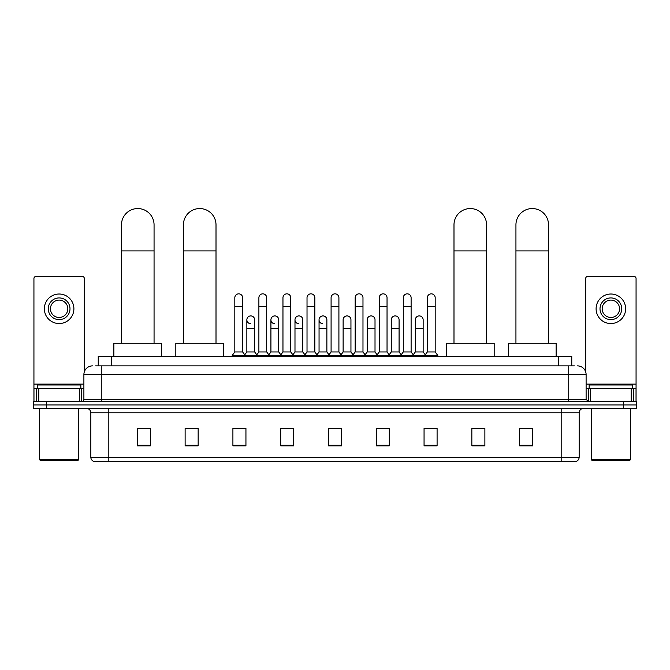 <?xml version="1.0" encoding="UTF-8"?>
<svg xmlns="http://www.w3.org/2000/svg" width="670" height="670" viewBox="0 0 670 670"><rect width="100%" height="100%" fill="white"/><g stroke="black" fill="none" stroke-linecap="round" stroke-linejoin="round"><path stroke-width="1" d="M98.239 365.87L98.239 356.306L571.761 356.306L571.761 365.87M95.827 365.87L574.374 365.87M95.626 365.87L101.27 365.87L101.27 374.555L83.892 374.555L83.892 399.32A2.169 2.169 0 0 1 81.723 401.489M92.586 365.87A8.685 8.685 0 0 0 83.892 374.555M577.414 365.87A8.685 8.685 0 0 1 586.108 374.555L586.108 399.32L588.277 401.489M46.532 401.489L33.5 401.489L33.5 404.965L46.532 404.965L33.5 404.965L33.5 408.44L46.532 408.44L46.532 404.965L623.469 404.965L46.532 404.965L46.532 401.489L623.469 401.489L623.469 404.965L636.5 404.965L623.469 404.965L623.469 408.44L46.532 408.44M623.469 408.44L636.5 408.44L636.5 401.489L623.469 401.489M579.156 457.275C579.031 459.352 577.992 460.742 576.024 461.446L561.778 461.446L561.778 457.275L579.156 457.275L579.156 412.787A4.347 4.347 0 0 1 583.495 408.44M561.778 461.446L93.976 461.446A4.347 4.347 0 0 1 90.844 457.275L90.844 412.787C90.592 410.149 89.144 408.7 86.505 408.44M532.667 445.843L532.667 428.465L519.635 428.465L519.635 445.843L532.667 445.843M484.879 445.843L484.879 428.465L471.847 428.465L471.847 445.843L484.879 445.843M437.091 445.843L437.091 428.465L424.06 428.465L424.06 445.843L437.091 445.843M389.303 445.843L389.303 428.465L376.272 428.465L376.272 445.843L389.303 445.843M150.365 445.843L150.365 428.465L137.333 428.465L137.333 445.843L150.365 445.843M198.153 445.843L198.153 428.465L185.121 428.465L185.121 445.843L198.153 445.843M245.94 445.843L245.94 428.465L232.909 428.465L232.909 445.843L245.94 445.843M293.728 445.843L293.728 428.465L280.697 428.465L280.697 445.843L293.728 445.843M341.516 445.843L341.516 428.465L328.484 428.465L328.484 445.843L341.516 445.843M426.924 428.557L435.617 428.557M282.522 428.557L291.207 428.557M234.383 428.557L243.076 428.557M378.793 428.557L387.478 428.557M330.653 428.557L339.347 428.557M198.153 428.557L185.121 428.557M150.365 428.557L137.333 428.557M484.879 428.557L471.847 428.557M532.667 428.557L519.635 428.557M79.445 401.489L79.445 388.458L38.818 388.458L38.818 401.489M84.328 371.842L84.328 278.544A2.169 2.169 0 0 0 82.159 276.375L36.105 276.375A2.169 2.169 0 0 0 33.936 278.544L33.936 388.458L38.818 388.458M79.445 388.458L83.892 388.458M33.936 401.489L33.936 388.458M59.136 297.924A10.862 10.862 0 0 0 48.273 308.778A10.862 10.862 0 0 0 59.136 319.64A10.862 10.862 0 0 0 69.99 308.778A10.862 10.862 0 0 0 59.136 297.924M59.136 300.093A8.685 8.685 0 0 0 50.443 308.778A8.685 8.685 0 0 0 59.136 317.471A8.685 8.685 0 0 0 67.821 308.778A8.685 8.685 0 0 0 59.136 300.093M59.136 323.551A14.774 14.774 0 0 0 73.901 308.778A14.774 14.774 0 0 0 59.136 294.013A14.774 14.774 0 0 0 44.362 308.778A14.774 14.774 0 0 0 59.136 323.551M77.812 460.575L40.451 460.575L39.58 459.704L78.683 459.704L77.812 460.575M39.58 408.44L39.58 459.704M78.683 408.44L78.683 459.704M80.852 388.458L80.852 384.982L37.411 384.982L37.411 388.458M121.471 343.274L121.471 224.852A16.289 16.289 0 0 1 137.769 208.554A16.289 16.289 0 0 1 154.058 224.852A16.289 16.289 0 0 0 137.769 208.554M154.058 343.274L154.058 224.852M161.663 356.306L161.663 343.274L113.875 343.274L113.875 356.306M183.421 343.274L183.421 224.852A16.289 16.289 0 0 1 199.719 208.554A16.289 16.289 0 0 1 216.008 224.852A16.289 16.289 0 0 0 199.719 208.554M216.008 343.274L216.008 224.852M223.613 356.306L223.613 343.274L175.825 343.274L175.825 356.306M453.992 343.274L453.992 224.852A16.289 16.289 0 0 1 470.281 208.554A16.289 16.289 0 0 1 486.579 224.852A16.289 16.289 0 0 0 470.281 208.554M486.579 343.274L486.579 224.852M494.175 356.306L494.175 343.274L446.387 343.274L446.387 356.306M515.942 343.274L515.942 224.852A16.289 16.289 0 0 1 532.231 208.554A16.289 16.289 0 0 1 548.529 224.852A16.289 16.289 0 0 0 532.231 208.554M548.529 343.274L548.529 224.852M556.125 356.306L556.125 343.274L508.337 343.274L508.337 356.306M234.818 306.433L242.641 306.433L242.641 351.968L234.818 351.968L234.818 297.748A3.911 3.911 0 0 1 238.972 293.845A3.911 3.911 0 0 1 242.641 297.748A3.911 3.911 0 0 0 238.972 293.845M234.818 351.968L232.214 355.443L232.214 356.306M242.641 351.968L245.245 355.443L232.214 355.443M258.888 351.968L258.888 306.433L266.71 306.433L266.71 351.968L258.888 351.968L256.283 355.443L245.245 355.443L245.245 356.306M258.888 306.433L258.888 297.748A3.911 3.911 0 0 1 263.042 293.845A3.911 3.911 0 0 1 266.71 297.748A3.911 3.911 0 0 0 263.042 293.845M266.71 351.968L269.315 355.443L256.283 355.443L256.283 356.306M282.958 351.968L282.958 306.433L290.772 306.433L290.772 351.968L282.958 351.968L280.345 355.443L269.315 355.443L269.315 356.306M282.958 306.433L282.958 297.748A3.911 3.911 0 0 1 287.112 293.845A3.911 3.911 0 0 1 290.772 297.748A3.911 3.911 0 0 0 287.112 293.845M290.772 351.968L293.385 355.443L280.345 355.443L280.345 356.306M307.019 351.968L307.019 306.433L314.841 306.433L314.841 351.968L307.019 351.968L304.415 355.443L293.385 355.443L293.385 356.306M307.019 306.433L307.019 297.748A3.911 3.911 0 0 1 311.182 293.845A3.911 3.911 0 0 1 314.841 297.748A3.911 3.911 0 0 0 311.182 293.845M314.841 351.968L317.446 355.443L304.415 355.443L304.415 356.306M331.089 351.968L331.089 306.433L338.911 306.433L338.911 351.968L331.089 351.968L328.484 355.443L317.446 355.443L317.446 356.306M331.089 306.433L331.089 297.748A3.911 3.911 0 0 1 335.243 293.845A3.911 3.911 0 0 1 338.911 297.748A3.911 3.911 0 0 0 335.243 293.845M338.911 351.968L341.516 355.443L328.484 355.443L328.484 356.306M355.159 351.968L355.159 306.433L362.981 306.433L362.981 351.968L355.159 351.968L352.554 355.443L341.516 355.443L341.516 356.306M355.159 306.433L355.159 297.748A3.911 3.911 0 0 1 359.313 293.845A3.911 3.911 0 0 1 362.981 297.748A3.911 3.911 0 0 0 359.313 293.845M362.981 351.968L365.585 355.443L352.554 355.443L352.554 356.306M379.228 351.968L379.228 306.433L387.042 306.433L387.042 351.968L379.228 351.968L376.615 355.443L365.585 355.443L365.585 356.306M379.228 306.433L379.228 297.748A3.911 3.911 0 0 1 383.382 293.845A3.911 3.911 0 0 1 387.042 297.748A3.911 3.911 0 0 0 383.382 293.845M387.042 351.968L389.655 355.443L376.615 355.443L376.615 356.306M403.29 351.968L403.29 306.433L411.112 306.433L411.112 351.968L403.29 351.968L400.685 355.443L389.655 355.443L389.655 356.306M403.29 306.433L403.29 297.748A3.911 3.911 0 0 1 407.452 293.845A3.911 3.911 0 0 1 411.112 297.748A3.911 3.911 0 0 0 407.452 293.845M411.112 351.968L413.717 355.443L400.685 355.443L400.685 356.306M427.359 351.968L427.359 306.433L435.182 306.433L435.182 351.968L427.359 351.968L424.755 355.443L413.717 355.443L413.717 356.306M427.359 306.433L427.359 297.748A3.911 3.911 0 0 1 431.514 293.845A3.911 3.911 0 0 1 435.182 297.748A3.911 3.911 0 0 0 431.514 293.845M435.182 351.968L437.786 355.443L424.755 355.443L424.755 356.306M437.786 355.443L437.786 356.306M250.513 323.719A3.911 3.911 0 0 1 246.853 319.816A3.911 3.911 0 0 1 251.007 315.913A3.911 3.911 0 0 1 254.675 319.816L254.675 328.501L246.853 328.501L246.853 319.816M254.675 328.501L254.675 351.968L246.853 351.968L246.853 328.501M246.853 351.968L244.743 354.773M254.675 351.968L256.778 354.773M274.583 323.719A3.911 3.911 0 0 1 270.923 319.816A3.911 3.911 0 0 1 275.077 315.913A3.911 3.911 0 0 1 278.737 319.816L278.737 328.501L270.923 328.501L270.923 319.816M278.737 328.501L278.737 351.968L270.923 351.968L270.923 328.501M270.923 351.968L268.812 354.773M278.737 351.968L280.847 354.773M298.653 323.719A3.911 3.911 0 0 1 294.984 319.816A3.911 3.911 0 0 1 299.147 315.913A3.911 3.911 0 0 1 302.807 319.816L302.807 328.501L294.984 328.501L294.984 319.816M302.807 328.501L302.807 351.968L294.984 351.968L294.984 328.501M294.984 351.968L292.882 354.773M302.807 351.968L304.917 354.773M322.722 323.719A3.911 3.911 0 0 1 319.054 319.816A3.911 3.911 0 0 1 323.208 315.913A3.911 3.911 0 0 1 326.876 319.816L326.876 328.501L319.054 328.501L319.054 319.816M326.876 328.501L326.876 351.968L319.054 351.968L319.054 328.501M319.054 351.968L316.952 354.773M326.876 351.968L328.987 354.773M343.124 319.816A3.911 3.911 0 0 1 347.278 315.913A3.911 3.911 0 0 1 350.946 319.816L350.946 328.501L343.124 328.501L343.124 319.816M350.946 328.501L350.946 351.968L343.124 351.968L343.124 328.501M343.124 351.968L341.013 354.773M350.946 351.968L353.048 354.773M367.194 319.816A3.911 3.911 0 0 1 371.347 315.913A3.911 3.911 0 0 1 375.016 319.816L375.016 328.501L367.194 328.501L367.194 319.816M375.016 328.501L375.016 351.968L367.194 351.968L367.194 328.501M367.194 351.968L365.083 354.773M375.016 351.968L377.118 354.773M391.263 319.816A3.911 3.911 0 0 1 395.417 315.913A3.911 3.911 0 0 1 399.077 319.816L399.077 328.501L391.263 328.501L391.263 319.816M399.077 328.501L399.077 351.968L391.263 351.968L391.263 328.501M391.263 351.968L389.153 354.773M399.077 351.968L401.188 354.773M415.325 319.816A3.911 3.911 0 0 1 419.487 315.913A3.911 3.911 0 0 1 423.147 319.816L423.147 328.501L415.325 328.501L415.325 319.816M423.147 328.501L423.147 351.968L415.325 351.968L415.325 328.501M415.325 351.968L413.222 354.773M423.147 351.968L425.257 354.773M631.182 401.489L631.182 388.458L590.555 388.458L590.555 401.489M631.182 388.458L636.065 388.458L636.065 278.544A2.169 2.169 0 0 0 633.895 276.375L587.841 276.375A2.169 2.169 0 0 0 585.672 278.544L585.672 371.842M586.108 388.458L590.555 388.458M636.065 388.458L636.065 401.489M610.864 297.924A10.862 10.862 0 0 0 600.01 308.778A10.862 10.862 0 0 0 610.864 319.64A10.862 10.862 0 0 0 621.726 308.778A10.862 10.862 0 0 0 610.864 297.924M610.864 300.093A8.685 8.685 0 0 0 602.179 308.778A8.685 8.685 0 0 0 610.864 317.471A8.685 8.685 0 0 0 619.557 308.778A8.685 8.685 0 0 0 610.864 300.093M610.864 323.551A14.774 14.774 0 0 0 625.638 308.778A14.774 14.774 0 0 0 610.864 294.013A14.774 14.774 0 0 0 596.099 308.778A14.774 14.774 0 0 0 610.864 323.551M629.549 460.575L592.188 460.575L591.317 459.704L630.42 459.704L629.549 460.575M591.317 408.44L591.317 459.704M630.42 408.44L630.42 459.704M632.589 388.458L632.589 384.982L589.148 384.982L589.148 388.458M111.27 365.87L111.27 356.306M558.73 365.87L558.73 356.306M101.27 401.489L101.27 399.32L586.108 399.32M83.892 399.32L101.27 399.32L101.27 374.555L568.73 374.555L568.73 401.489M586.108 374.555L568.73 374.555L568.73 365.87M561.778 408.44L561.778 412.787L90.844 412.787M579.156 412.787L561.778 412.787L561.778 457.275L108.222 457.275L108.222 461.446M90.844 457.275L108.222 457.275L108.222 408.44M341.516 445.24L328.484 445.24M293.728 445.24L280.697 445.24M245.94 445.24L232.909 445.24M198.153 445.24L185.121 445.24M150.365 445.24L137.333 445.24M389.303 445.24L376.272 445.24M437.091 445.24L424.06 445.24M484.879 445.24L471.847 445.24M532.667 445.24L519.635 445.24M83.892 384.111L33.936 384.111M81.581 388.458L81.581 401.489M33.969 388.458L33.969 401.489M36.682 401.489L36.682 388.458M121.471 250.915L154.058 250.915M183.421 250.915L216.008 250.915M453.992 250.915L486.579 250.915M515.942 250.915L548.529 250.915M636.065 384.111L586.108 384.111M636.031 401.489L636.031 388.458M633.318 388.458L633.318 401.489M588.419 401.489L588.419 388.458M242.641 306.433L242.641 297.748M266.71 306.433L266.71 297.748M290.772 306.433L290.772 297.748M314.841 306.433L314.841 297.748M338.911 306.433L338.911 297.748M362.981 306.433L362.981 297.748M387.042 306.433L387.042 297.748M411.112 306.433L411.112 297.748M435.182 306.433L435.182 297.748"/></g></svg>
